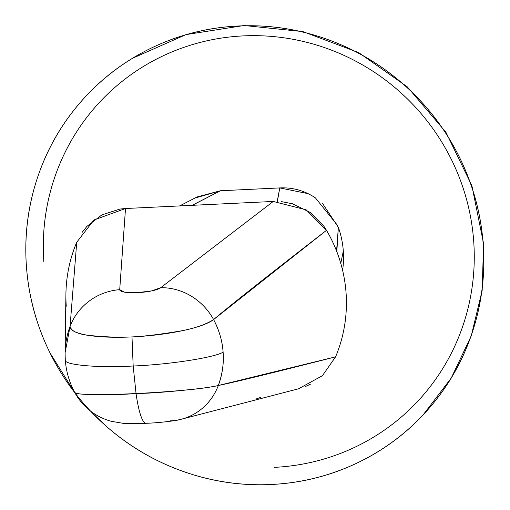 <?xml version="1.0" encoding="UTF-8"?>
<svg xmlns="http://www.w3.org/2000/svg" width="510" height="510" viewBox="0 0 510 510"><rect width="100%" height="100%" fill="white"/><g stroke="black" fill="none" stroke-linecap="round" stroke-linejoin="round"><path stroke-width="0.76" d="M281.635 201.667L292.536 203.783L310.125 212.383L323.844 226.185L326.508 230.316C267.036 276.356 229.398 306.108 213.594 319.579A80.172 78.24 47.7 0 1 223.112 352.2C222.456 341.394 219.281 330.518 213.594 319.579C206.014 324.366 195.579 328.07 182.293 330.69C161.052 334.299 144.285 336.377 131.994 336.925L133.18 366.001C97.11 368.067 62.73 364.899 65.274 359.741C62.73 364.899 97.11 368.067 133.18 366.001C168.383 364.663 213.958 357.682 223.112 352.2A80.172 78.24 47.7 0 1 218.318 385.509C222.405 374.104 224.005 362.999 223.112 352.2C213.99 357.669 168.453 364.656 133.18 366.001L136.049 393.541C148.372 393.363 165.202 392.171 186.539 389.965C199.926 388.728 210.522 387.243 218.318 385.509A73.638 4.705 176.6 0 1 136.049 393.541A58.006 9.849 87.3 0 0 146.096 423.294A58.006 9.849 -92.7 0 1 136.049 393.541L133.18 366.001L131.994 336.925C119.149 337.575 104.25 337.014 87.299 335.229C76.895 333.738 71.158 330.811 70.068 326.432L65.076 352.914L65.28 359.881C66.109 371.376 69.284 382.296 74.811 392.643C82.907 407.082 94.994 416.625 111.059 421.266L123.069 423.313C133.588 423.746 141.276 423.74 146.121 423.294C160.006 422.835 178.315 420.457 181.426 419.201L298.452 388.824L322.377 375.73L335.58 356.853L218.318 385.509A58.006 55.08 75.5 0 1 181.751 419.118A58.006 55.08 -104.5 0 0 218.318 385.509C234.849 382.124 273.934 372.568 335.58 356.853A142.118 138.695 -132.3 0 0 346.054 292.867A142.118 138.695 47.7 0 1 335.58 356.853M274.246 467.364A218.344 213.084 -132.3 0 0 473.714 241.364A218.344 213.084 -132.3 0 0 243.321 35.898A218.344 213.084 -132.3 0 0 43.854 261.898M75.053 393.082L50.088 353.06C36.484 325.527 28.592 296.559 26.412 266.163A232.024 226.44 47.7 0 1 120.545 66.121A232.024 226.44 47.7 0 1 351.562 49.648A232.024 226.44 47.7 0 1 483.206 244.341A29.006 3.972 -4.1 0 0 483.582 243.614A29.006 3.972 175.9 0 1 483.206 244.341A232.024 226.44 47.7 0 1 389.073 444.376A232.024 226.44 47.7 0 1 158.062 460.855A232.024 226.44 47.7 0 1 26.412 266.163C24.231 235.76 27.935 206.238 37.511 177.601C47.086 148.958 61.812 123.382 81.689 100.859C101.566 78.342 125.077 60.594 152.222 47.628C179.373 34.654 208.093 27.444 238.38 25.997C268.662 24.556 298.216 28.981 327.031 39.276C355.846 49.572 381.735 64.955 404.691 85.431C427.648 105.901 445.931 129.91 459.536 157.437C473.14 184.971 481.026 213.939 483.206 244.341C485.386 274.737 481.689 304.26 472.107 332.903C462.532 361.539 447.805 387.122 427.928 409.638C408.057 432.161 384.546 449.903 357.395 462.876C330.25 475.843 301.531 483.053 271.243 484.5C240.956 485.947 211.401 481.523 182.586 471.227C153.771 460.925 127.889 445.542 104.926 425.072L90.506 411.098M342.599 270.319A89.907 87.745 -132.3 0 0 343.313 251.022L340.782 263.396L343.313 251.022A89.907 87.745 -132.3 0 0 338.359 227.345L336.568 250.996M310.469 384.183L305.617 386.44M65.07 353.615A80.172 78.24 47.7 0 1 65.076 352.875A80.172 78.24 47.7 0 1 70.068 326.432A73.638 15.415 -4.8 0 0 131.994 336.925A73.638 15.415 -4.8 0 0 213.594 319.579L326.508 230.316A142.118 138.695 47.7 0 1 346.054 292.867A142.118 138.695 -132.3 0 0 326.508 230.316L306.198 209.852L273.252 201.456L125.511 208.513L273.252 201.456L160.714 287.697L273.252 201.456M82.199 232.299L86.923 226.383L101.847 214.914L119.92 209.055L125.511 208.513L119.71 289.661L124.631 292.173L137.4 292.657L151.776 290.872L160.714 287.697A21.037 4.405 175.2 0 1 137.4 292.657A21.037 4.405 175.2 0 1 119.71 289.661L125.511 208.513L93.942 219.988L76.736 242.244A142.118 138.695 -132.3 0 0 65.918 294.072M66.262 306.229A142.118 138.695 47.7 0 1 76.736 242.244L70.068 326.432L76.736 242.244M273.895 372.727L273.87 372.396L273.895 372.727M181.751 419.118A58.006 55.08 75.5 0 1 170.263 420.846M74.798 392.362C75.665 393.688 81.249 394.396 91.545 394.498C108.394 394.88 123.235 394.561 136.049 393.541A73.638 4.705 176.6 0 1 74.823 392.662M483.104 242.977A29.006 3.972 175.9 0 1 483.582 243.614L482.167 290.458L471.24 335.918L451.242 378.05L422.981 415.07M337.728 225.63L315.416 197.893C304.566 190.632 292.683 187.304 279.767 187.922L220.409 190.759L194.814 198.116M277.223 201.405L279.767 187.922L220.409 190.759L192.276 205.326M146.759 423.141A58.006 9.849 -92.7 0 1 146.096 423.294M70.068 326.432A58.006 56.693 4 0 1 119.71 289.661A58.006 56.693 -176 0 0 70.068 326.432M213.594 319.579A58.006 53.907 -127.5 0 0 160.714 287.697A58.006 53.907 52.5 0 1 213.594 319.579M192.104 205.332L220.409 190.759L197.096 196.943L179.635 205.925M336.823 251.653L338.359 227.339L322.46 203.35M308.053 193.641L279.767 187.922L277.389 201.405M220.09 409.167L238.387 404.417M256.077 399.005L260.859 397.322M132.409 58.331L185.991 34.603L244.124 25.5L302.946 31.62L358.555 52.53L407.28 86.834L445.906 132.23L471.897 185.697L483.588 243.627M65.076 352.914L65.918 294.13"/></g></svg>
